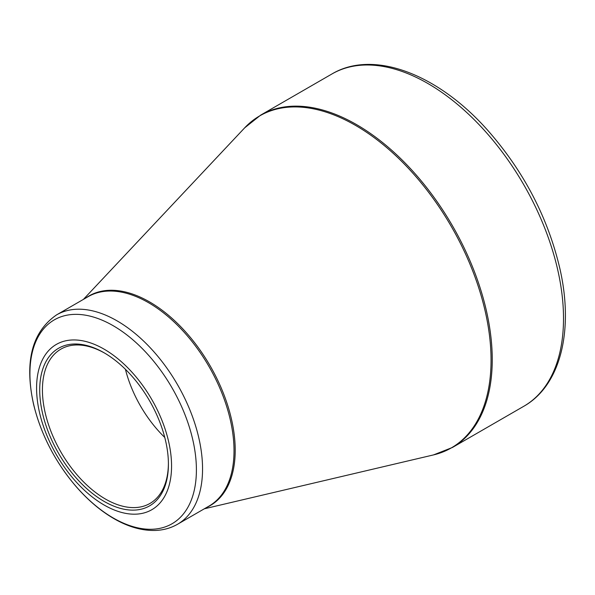 <?xml version="1.0" encoding="UTF-8"?>
<svg xmlns="http://www.w3.org/2000/svg" width="595" height="595" viewBox="0 0 595 595"><rect width="100%" height="100%" fill="white"/><g stroke="black" fill="none" stroke-linecap="round" stroke-linejoin="round"><path stroke-width="0.89" d="M104.066 349.131A95.453 55.112 60 0 1 162.517 499.785A95.453 55.112 60 0 1 45.622 432.29A95.453 55.112 60 0 1 104.066 349.131M104.066 501.369A90.998 52.538 60 0 1 39.724 389.918A90.998 52.538 60 0 1 104.073 352.768A90.998 52.538 60 0 1 168.415 464.219A90.998 52.538 60 0 1 104.066 501.369M104.75 353.17A89.086 51.438 -120 0 0 60.876 349.139A89.086 51.438 -120 0 0 47.221 420.524A89.086 51.438 -120 0 0 105.419 499.027A89.086 51.438 -120 0 0 149.962 503.437A89.086 51.438 -120 0 0 168.407 463.431M164.763 437.451A89.086 51.438 60 0 1 125.426 369.317M260.655 115.133A191.858 110.767 60 0 1 452.512 225.899A191.858 110.767 60 0 1 452.505 447.433L523.779 406.288A191.858 110.767 -120 0 0 523.779 184.755A191.858 110.767 -120 0 0 331.921 73.981L260.655 115.133L244.679 127.836A191.672 110.663 -120 0 1 355.52 125.389A191.672 110.663 -120 0 1 484.739 309.266A191.672 110.663 -120 0 1 433.51 454.915L452.505 447.433M85.844 297.983A121.083 69.905 60 0 1 149.583 301.925A121.083 69.905 60 0 1 229.551 411.621A121.083 69.905 60 0 1 206.748 507.394M56.607 314.867A120.904 69.801 60 0 1 117.059 320.854A120.904 69.801 60 0 1 196.045 427.396A120.904 69.801 60 0 1 177.511 524.277L208.979 506.107A120.904 69.801 -120 0 0 227.513 409.226A120.904 69.801 -120 0 0 148.527 302.684A120.904 69.801 -120 0 0 88.075 296.697L56.607 314.867C31.922 331.884 24.254 361.745 33.588 404.429C40.995 434.514 55.112 461.832 75.944 486.375C87.792 500.038 100.436 510.785 113.876 518.602C128.193 526.872 142.026 530.822 155.369 530.45C163.461 530.152 170.839 528.092 177.511 524.277M113.162 517.94A117.721 67.964 -120 0 0 196.402 469.879A117.721 67.964 -120 0 0 113.162 325.696A117.721 67.964 -120 0 0 29.921 373.757A117.721 67.964 -120 0 0 113.162 517.94M204.293 508.807L433.51 454.915M83.397 299.397L244.679 127.836M523.779 406.288C560.661 385.493 573.967 330.47 559.947 268.91C547.928 217.591 523.831 171.367 487.662 130.231C437.927 74.07 373.437 49.214 331.921 73.981"/></g></svg>
